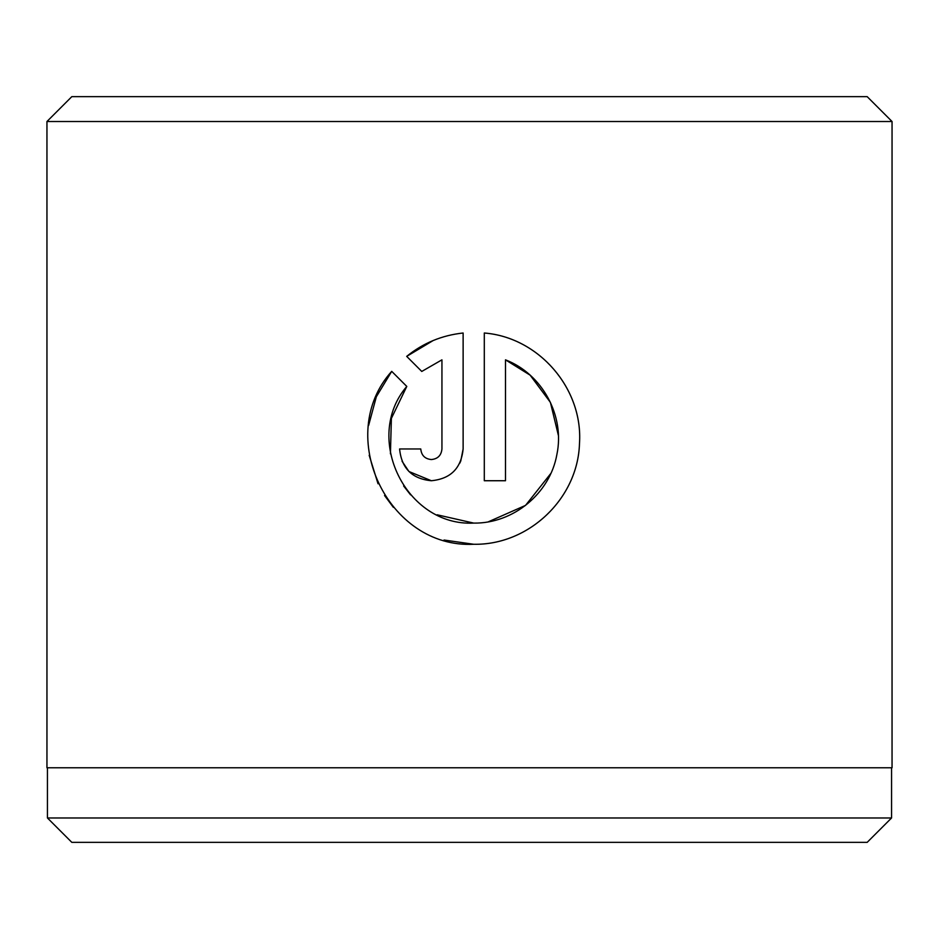 <?xml version="1.0" encoding="UTF-8"?>
<svg xmlns="http://www.w3.org/2000/svg" width="939" height="939" viewBox="0 0 939 939"><rect width="100%" height="100%" fill="white"/><g stroke="black" fill="none" stroke-linecap="round" stroke-linejoin="round"><path stroke-width="1.41" d="M47.443 767.773L47.443 817.975L891.557 817.975L891.557 767.773M390.424 453.842L391.387 418.383L406.787 386.422C362.63 437.82 406.012 526.544 473.714 523.093L437.14 514.795M410.554 494.841L403.629 485.968M484.301 333.005C538.974 337.371 583.307 388.769 579.48 443.642C577.825 498.586 528.692 545.348 473.714 544.268C528.727 545.324 577.814 498.574 579.48 443.666C583.295 388.863 539.056 337.359 484.301 333.005L484.301 480.733L505.487 480.733L505.487 359.837L530.112 375.154M431.353 459.547C424.944 458.936 421.411 455.403 420.766 448.959C421.411 455.403 424.944 458.936 431.353 459.547C437.762 458.936 441.295 455.403 441.94 448.959L441.94 359.837L421.764 371.445L406.693 356.374C423.078 343.099 441.882 335.305 463.127 333.005L463.127 448.959C461.213 468.279 450.626 478.878 431.353 480.733C412.104 478.902 401.516 468.303 399.591 448.959L420.766 448.959M459.746 463.232L460.626 461.319M460.779 460.943L463.127 448.959M891.557 817.975L867.19 842.342L71.81 842.342L47.443 817.975M71.81 96.658L867.19 96.658L892.05 121.518L46.95 121.518L71.81 96.658M444.041 540.031L473.714 544.268C387.866 548.658 334.084 435.18 391.716 371.351L406.787 386.422M473.714 523.093C513.34 523.751 549.972 493.398 556.862 454.617C565.114 415.813 542.273 373.968 505.487 359.837M892.05 121.518L892.05 767.773L46.95 767.773L46.95 121.518M421.764 371.445L441.94 359.837M433.137 340.552L406.693 356.374M402.056 461.237L408.864 471.401M408.993 471.531L431.353 480.733M391.716 371.351L376.351 396.728L368.604 425.496M369.18 455.286L378.041 483.773M384.532 495.475L393.347 507.33M530.136 375.177L550.395 402.362L558.376 435.379M550.817 473.467L525.535 505.393L488.303 521.826"/></g></svg>

